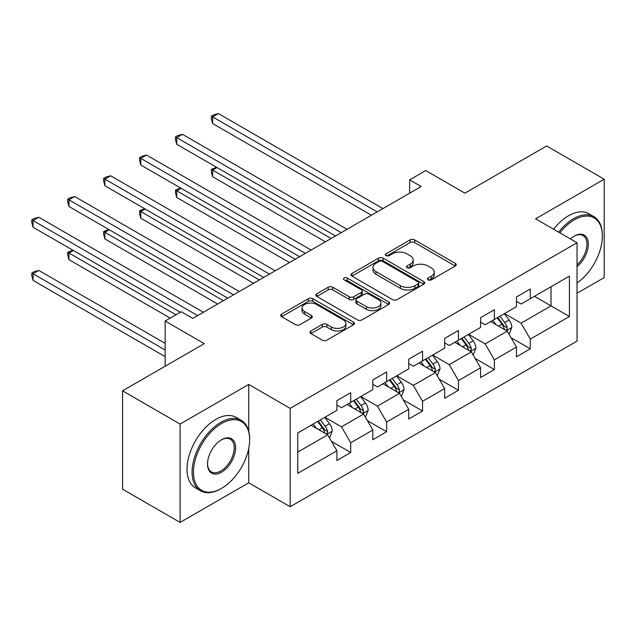 <?xml version="1.0" encoding="UTF-8"?>
<svg xmlns="http://www.w3.org/2000/svg" width="636" height="636" viewBox="0 0 636 636"><rect width="100%" height="100%" fill="white"/><g stroke="black" fill="none" stroke-linecap="round" stroke-linejoin="round"><path stroke-width="0.95" d="M428.139 279.872A2.234 1.288 0 0 0 431.303 279.872L455.312 266.007A3.196 1.844 0 0 0 456.25 264.703A3.196 1.844 0 0 0 455.312 263.399L414.632 239.915A3.196 1.844 0 0 0 410.117 239.915L386.108 253.772A2.234 1.288 0 0 0 385.448 254.686A2.234 1.288 0 0 0 386.108 255.6A2.234 1.288 0 0 0 389.272 255.6L392.372 253.804A10.224 5.907 0 0 1 406.841 253.804L410.228 255.767A10.224 5.907 0 0 1 413.225 259.941A10.224 5.907 0 0 1 410.228 264.115L407.12 265.912A2.234 1.288 0 0 0 406.468 266.818A2.234 1.288 0 0 0 407.12 267.732A2.234 1.288 0 0 0 410.284 267.732L413.392 265.943A10.224 5.907 0 0 1 427.853 265.943L431.248 267.899A10.224 5.907 0 0 1 434.237 272.073A10.224 5.907 0 0 1 431.248 276.247L428.139 278.043A2.234 1.288 0 0 0 427.479 278.958A2.234 1.288 0 0 0 428.139 279.872L428.139 278.043M310.909 330.982A3.196 1.844 0 0 0 309.971 332.286A3.196 1.844 0 0 0 310.909 333.59L322.317 340.18A3.196 1.844 0 0 0 326.84 340.18L353.505 324.781A3.196 1.844 0 0 0 354.443 323.478A3.196 1.844 0 0 0 353.505 322.174L312.825 298.689A3.196 1.844 0 0 0 308.309 298.689L281.645 314.089A3.196 1.844 0 0 0 280.707 315.392A3.196 1.844 0 0 0 281.645 316.696L295.43 324.654A3.196 1.844 0 0 0 299.946 324.654L311.362 318.064A3.196 1.844 0 0 0 312.292 316.76A3.196 1.844 0 0 0 311.362 315.456L304.525 311.505A8.546 4.937 0 0 1 302.02 308.015A8.546 4.937 0 0 1 307.299 303.459A8.546 4.937 0 0 1 316.617 304.525L343.392 319.988A8.546 4.937 0 0 1 345.897 323.478A8.546 4.937 0 0 1 340.618 328.041A8.546 4.937 0 0 1 331.3 326.968L326.84 324.392A3.196 1.844 0 0 0 322.317 324.392L310.909 330.982L310.909 333.59M577.035 293.26L604.2 277.574L604.2 179.209L546.642 145.978L464.908 193.161L425.77 170.567L409.656 179.869L421.167 186.515L192.78 318.382L181.268 311.735L165.153 321.037L165.153 366.233M248.724 431.128L248.724 384.438L180.115 424.053L122.557 390.822L204.291 343.631L165.153 321.037M248.724 384.438L290.167 408.368L577.035 242.745L577.035 341.111L290.167 506.733L290.167 408.368M604.2 179.209L535.592 218.816L577.035 242.745M392.603 299.604A3.196 1.844 0 0 0 397.118 299.604L423.791 284.205A3.196 1.844 0 0 0 424.721 282.901A3.196 1.844 0 0 0 423.791 281.597L383.111 258.113A3.196 1.844 0 0 0 378.587 258.113L351.923 273.512A3.196 1.844 0 0 0 350.985 274.816A3.196 1.844 0 0 0 351.923 276.119L392.603 299.604M345.022 280.349A2.234 1.288 0 0 1 347.288 280.667L347.288 278.012L388.644 301.885A3.196 1.844 0 0 1 389.582 303.189A3.196 1.844 0 0 1 388.644 304.493L361.979 319.892A3.196 1.844 0 0 1 357.464 319.892L316.784 296.408L316.784 293.8A3.196 1.844 0 0 0 315.846 295.104A3.196 1.844 0 0 0 316.784 296.408M316.784 293.8L328.192 287.21A3.196 1.844 0 0 1 332.715 287.21L349.212 296.734A3.196 1.844 0 0 0 353.735 296.734L361.304 292.361A3.196 1.844 0 0 0 362.242 291.057A3.196 1.844 0 0 0 361.304 289.754L344.124 279.84A2.234 1.288 0 0 1 343.472 278.926A2.234 1.288 0 0 1 344.855 277.733A2.234 1.288 0 0 1 347.288 278.012M180.115 424.053L180.115 522.418L122.557 489.187L122.557 390.822M331.491 441.4L350.714 452.498L350.714 442.791L372.815 430.031L372.815 439.738L386.632 431.765L386.632 422.058L408.733 409.298L408.733 419.005L422.55 411.023L422.55 401.324L444.651 388.564L444.651 398.263L458.461 390.289L458.461 380.59L480.57 367.823L480.57 377.53L494.379 369.556L494.379 359.849L516.48 347.089L516.48 356.796L530.297 348.822L530.297 339.115L569.435 316.521L569.435 276.111L551.014 286.741L551.014 305.884L569.435 316.521M350.714 452.498L336.905 460.472L336.905 450.773L297.759 473.367L297.759 432.957L336.905 410.363L336.905 400.656L350.714 392.682L350.714 402.389L372.815 389.622L372.815 379.923L386.632 371.949L386.632 381.648L408.733 368.888L408.733 359.189L422.55 351.207L422.55 360.914L444.651 348.154L444.651 338.447L458.461 330.474L458.461 340.18L480.57 327.421L480.57 317.714L494.379 309.74L494.379 319.439L516.48 306.679L516.48 296.98L530.297 288.998L530.297 298.705L569.435 276.111M347.033 404.512L363.609 414.084L341.508 426.843L324.932 417.272M336.905 405.045L341.508 407.7L350.714 402.389M341.508 426.843L350.714 442.791M363.609 414.084L372.815 430.031M382.952 383.778L399.527 393.35L377.426 406.11L360.843 396.538M372.815 384.311L377.426 386.966L386.632 381.648M377.426 406.11L386.632 422.058M399.527 393.35L408.733 409.298M418.862 363.037L435.437 372.609L413.336 385.368L396.761 375.804M408.733 363.569L413.336 366.233L422.55 360.914M413.336 385.368L422.55 401.324M435.437 372.609L444.651 388.564M454.78 342.303L471.356 351.875L449.255 364.635L432.679 355.063M444.651 342.836L449.255 345.491L458.461 340.18M449.255 364.635L458.461 380.59M471.356 351.875L480.57 367.823M490.698 321.57L507.274 331.141L485.173 343.901L468.597 334.329M480.57 322.102L485.173 324.757L494.379 319.439M485.173 343.901L494.379 359.849M507.274 331.141L516.48 347.089M534.439 296.312L551.014 305.884L521.083 323.168L504.507 313.596M516.48 301.361L521.083 304.024L530.297 298.705M521.083 323.168L530.297 339.115M180.115 522.418L248.724 482.803L290.167 506.733M409.656 179.869L409.656 193.161M297.759 452.101L327.691 434.817L311.115 425.245M327.691 434.817L336.905 450.773M511.074 337.716L530.297 348.822M475.156 358.458L494.379 369.556M439.238 379.191L458.461 390.289M403.327 399.925L422.55 411.023M367.409 420.666L386.632 431.765M248.724 482.803L248.724 448.507M429.03 280.182L431.248 278.91A10.224 5.907 0 0 0 434.237 274.728L434.237 272.073M413.225 259.941L413.225 262.596A10.224 5.907 0 0 1 410.228 266.77L408.018 268.05M455.273 266.031L414.632 242.57A3.196 1.844 0 0 0 410.117 242.57L386.998 255.918M423.743 284.228L383.111 260.768A3.196 1.844 0 0 0 378.587 260.768L351.97 276.143M418.138 283.815A2.234 1.288 0 0 0 418.79 282.901A2.234 1.288 0 0 0 418.138 281.986L382.435 261.372A2.234 1.288 0 0 0 379.271 261.372L375.995 263.264A10.224 5.907 0 0 0 372.998 267.438A10.224 5.907 0 0 0 375.995 271.62L400.402 285.707A10.224 5.907 0 0 0 414.863 285.707L418.138 283.815L418.138 286.478A2.234 1.288 0 0 0 418.79 285.564L418.79 282.901M372.998 267.438L372.998 270.101A10.224 5.907 0 0 0 375.995 274.275L375.995 271.62M418.138 286.478L414.863 288.362A10.224 5.907 0 0 1 400.402 288.362L375.995 274.275M316.823 296.432L328.192 289.865L328.192 287.21M362.242 291.057L362.242 293.713A3.196 1.844 0 0 1 361.304 295.017L353.735 299.389A3.196 1.844 0 0 1 349.212 299.389L332.715 289.865A3.196 1.844 0 0 0 328.192 289.865M347.288 280.667L388.604 304.517M366.328 306.616A8.546 4.937 0 0 0 375.645 307.689A8.546 4.937 0 0 0 380.924 303.126A8.546 4.937 0 0 0 378.42 299.635L368.983 294.19A3.196 1.844 0 0 0 364.468 294.19L356.899 298.562A3.196 1.844 0 0 0 355.961 299.866A3.196 1.844 0 0 0 356.899 301.17L366.328 306.616L366.328 309.271A8.546 4.937 0 0 0 375.645 310.344A8.546 4.937 0 0 0 380.924 305.781L380.924 303.126M355.961 299.866L355.961 302.521A3.196 1.844 0 0 0 356.899 303.825L356.899 301.17M366.328 309.271L356.899 303.825M345.897 323.478L345.897 326.141A8.546 4.937 0 0 1 340.618 330.696A8.546 4.937 0 0 1 331.3 329.631L326.84 327.055A3.196 1.844 0 0 0 322.317 327.055L310.948 333.614M302.02 308.015L302.02 310.678A8.546 4.937 0 0 0 304.525 314.168L304.525 311.505M311.314 318.087L304.525 314.168M353.465 324.805L312.825 301.345A3.196 1.844 0 0 0 308.309 301.345L281.684 316.72M509.094 334.29L511.829 327.389A8.626 4.985 -120 0 0 509.078 320.043L504.324 313.699M496.04 324.654L492.813 320.345M217.019 167.554L212.647 170.074L212.647 176.721L325.386 241.815M505.938 330.37L506.987 329.265L507.17 327.755A8.626 4.985 -120 0 0 504.706 322.571L499.952 316.227M497.789 317.475L503.06 324.511A4.396 2.536 60 0 1 503.863 325.847L507.17 327.755M497.185 317.817L501.939 324.161A8.626 4.985 60 0 1 504.412 329.353M212.647 176.721L211.383 172.006L211.383 169.343L331.141 238.492M211.383 169.343L216.518 167.26M377.196 211.907L212.647 116.905L218.402 113.582L382.952 208.584M371.44 215.23L212.647 123.551L212.647 116.905L211.383 116.173L213.68 114.846L218.402 113.582M212.647 123.551L211.383 118.837L211.383 116.173M577.035 282.996A39.726 22.936 120 0 0 602.356 236.099A39.726 22.936 120 0 0 574.268 219.881A39.726 22.936 120 0 0 559.839 232.816M558.647 232.132A40.696 23.5 -60 0 1 573.577 218.689A40.696 23.5 -60 0 1 593.929 216.669A40.696 23.5 -60 0 1 602.356 235.304L602.356 236.099M570.428 238.937A19.859 11.464 -60 0 1 574.268 236.099L574.268 236.099A19.859 11.464 -60 0 1 588.244 242.642A19.859 11.464 -60 0 1 577.035 266.619M553.582 229.206A40.696 23.5 -60 0 1 568.512 215.763A40.696 23.5 -60 0 1 588.864 213.744L593.929 216.669M577.035 264.815A18.881 10.899 120 0 0 586.479 248.461A18.881 10.899 120 0 0 583.021 235.566A18.881 10.899 120 0 0 573.918 236.306M220.867 488.79A40.696 23.5 -60 0 0 220.867 488.782L221.559 488.384A39.726 22.936 120 0 0 249.646 439.738A39.726 22.936 120 0 0 221.559 423.52A39.726 22.936 120 0 0 193.471 472.166A39.726 22.936 120 0 0 221.559 488.384L220.867 488.79A40.696 23.5 -60 0 1 200.515 490.801A40.696 23.5 -60 0 1 194.274 458.19A40.696 23.5 -60 0 1 220.867 422.32A40.696 23.5 -60 0 1 241.219 420.309A40.696 23.5 -60 0 1 249.646 438.943L249.646 439.738M221.559 472.166A19.859 11.464 -60 0 1 207.511 464.065A19.859 11.464 -60 0 1 221.559 439.738L221.559 439.738A19.859 11.464 -60 0 1 235.598 447.847A19.859 11.464 -60 0 1 221.559 472.166M207.519 463.652A18.881 10.899 120 0 0 211.422 471.912A18.881 10.899 120 0 0 220.867 470.974A18.881 10.899 120 0 0 233.205 454.335A18.881 10.899 120 0 0 230.311 439.198A18.881 10.899 120 0 0 221.209 439.945M200.515 490.801L195.451 487.876A40.696 23.5 -60 0 1 189.21 455.265A40.696 23.5 -60 0 1 215.803 419.402A40.696 23.5 -60 0 1 236.147 417.383L241.219 420.309M473.176 355.023L475.911 348.123A8.626 4.985 -120 0 0 473.16 340.777L468.406 334.433M460.122 345.388L456.894 341.079M181.109 188.288L176.729 190.816L176.729 197.462L289.475 262.549M470.02 351.104L471.069 349.999L471.26 348.496A8.626 4.985 -120 0 0 468.788 343.305L464.034 336.961M461.871 338.209L467.142 345.245A4.396 2.536 60 0 1 467.945 346.58L471.26 348.496M461.275 338.559L466.021 344.903A8.626 4.985 60 0 1 468.493 350.086M176.729 197.462L175.464 192.74L175.464 190.084L295.231 259.226M175.464 190.084L180.6 187.994M437.258 375.765L440.001 368.864A8.626 4.985 -120 0 0 437.242 361.518L432.496 355.174M424.212 366.129L420.984 361.82M145.191 209.021L140.81 211.55L140.81 218.196L253.557 283.29M434.102 371.837L435.151 370.732L435.342 369.23A8.626 4.985 -120 0 0 432.87 364.038L428.115 357.694M425.961 358.942L431.232 365.986A4.396 2.536 60 0 1 432.027 367.314L435.342 369.23M425.357 359.292L430.111 365.636A8.626 4.985 60 0 1 432.575 370.828M140.81 218.196L139.546 213.473L139.546 210.818L259.313 279.967M139.546 210.818L144.682 208.727M341.278 232.641L176.729 137.646L182.484 134.323L347.033 229.318M335.522 235.964L176.729 144.293L176.729 137.646L175.464 136.915L177.77 135.579L182.484 134.323M176.729 144.293L175.464 139.57L175.464 136.915M305.36 253.382L140.81 158.38L146.566 155.057L311.115 250.059M299.604 256.705L140.81 165.026L140.81 158.38L139.546 157.649L141.852 156.321L146.566 155.057M140.81 165.026L139.546 160.304L139.546 157.649M401.34 396.498L404.083 389.598A8.626 4.985 -120 0 0 401.332 382.252L396.578 375.908M388.294 386.863L385.066 382.554M109.273 229.763L104.9 232.283L104.9 238.929L217.639 304.024M398.192 392.579L399.233 391.474L399.424 389.963A8.626 4.985 -120 0 0 396.951 384.78L392.205 378.436M390.043 379.684L395.314 386.72A4.396 2.536 60 0 1 396.109 388.055L399.424 389.963M389.439 380.026L394.193 386.37A8.626 4.985 60 0 1 396.665 391.561M104.9 238.929L103.628 234.215L103.628 231.552L223.395 300.701M103.628 231.552L108.764 229.469M365.43 417.232L368.165 410.331A8.626 4.985 -120 0 0 365.414 402.986L360.66 396.641M352.376 407.597L349.148 403.288M73.355 250.497L68.982 253.025L68.982 259.671L170.217 318.111M362.274 413.313L363.323 412.208L363.506 410.705A8.626 4.985 -120 0 0 361.041 405.514L356.287 399.17M354.125 400.418L359.396 407.453A4.396 2.536 60 0 1 360.199 408.789L363.506 410.705M353.521 400.767L358.275 407.112A8.626 4.985 60 0 1 360.747 412.295M68.982 259.671L67.718 254.949L67.718 252.293L175.973 314.788M67.718 252.293L72.854 250.202M329.512 437.966L332.246 431.073A8.626 4.985 -120 0 0 329.496 423.719L324.742 417.383M316.458 428.338L313.23 424.029M165.153 343.368L38.82 270.435L33.064 273.758L33.064 280.404L165.153 356.661M326.355 434.046L327.405 432.941L327.596 431.439A8.626 4.985 -120 0 0 325.123 426.247L320.369 419.903M318.207 421.151L323.478 428.187A4.396 2.536 60 0 1 324.281 429.523L327.596 431.439M317.61 421.501L322.357 427.845A8.626 4.985 60 0 1 324.829 433.037M33.064 280.404L31.8 275.682L31.8 273.027L165.153 350.015M31.8 273.027L34.105 271.699L38.82 270.435M269.441 274.116L104.9 179.114L110.656 175.79L275.197 270.793M263.686 277.439L104.9 185.76L104.9 179.114L103.628 178.382L105.934 177.054L110.656 175.79M104.9 185.76L103.628 181.045L103.628 178.382M233.531 294.85L68.982 199.855L74.738 196.532L239.287 291.526M227.775 298.173L68.982 206.501L68.982 199.855L67.718 199.124L70.016 197.788L74.738 196.532M68.982 206.501L67.718 201.779L67.718 199.124M197.613 315.583L33.064 220.589L38.82 217.266L203.369 312.26M180.346 312.26L33.064 227.235L33.064 220.589L31.8 219.857L34.105 218.53L38.82 217.266M33.064 227.235L31.8 222.513L31.8 219.857M431.248 278.91L431.248 276.247M407.12 267.732L407.12 265.912M410.228 266.77L410.228 264.115M386.108 255.6L386.108 253.772M410.117 242.57L410.117 239.915M414.632 242.57L414.632 239.915M455.312 266.007L455.312 263.399M351.923 276.119L351.923 273.512M378.587 260.768L378.587 258.113M383.111 260.768L383.111 258.113M423.791 284.205L423.791 281.597M400.402 288.362L400.402 285.707M414.863 288.362L414.863 285.707M332.715 289.865L332.715 287.21M349.212 299.389L349.212 296.734M353.735 299.389L353.735 296.734M361.304 295.017L361.304 292.361M388.644 304.493L388.644 301.885M322.317 327.055L322.317 324.392M326.84 327.055L326.84 324.392M331.3 329.631L331.3 326.968M311.362 318.064L311.362 315.456M281.645 316.696L281.645 314.089M308.309 301.345L308.309 298.689M312.825 301.345L312.825 298.689M353.505 324.781L353.505 322.174M506.423 330.648L511.773 327.556M504.706 322.571L509.078 320.043M498.568 326.109L501.939 324.161M470.505 351.382L475.855 348.29M468.788 343.305L473.16 340.777M462.65 346.851L466.021 344.903M434.587 372.116L439.945 369.031M432.87 364.038L437.242 361.518M426.732 367.584L430.111 365.636M398.677 392.857L404.027 389.765M396.951 384.78L401.332 382.252M390.814 388.318L394.193 386.37M362.759 413.591L368.109 410.498M361.041 405.514L365.414 402.986M354.904 409.059L358.275 407.112M326.84 434.324L332.191 431.24M325.123 426.247L329.496 423.719M318.986 429.793L322.357 427.845"/></g></svg>
